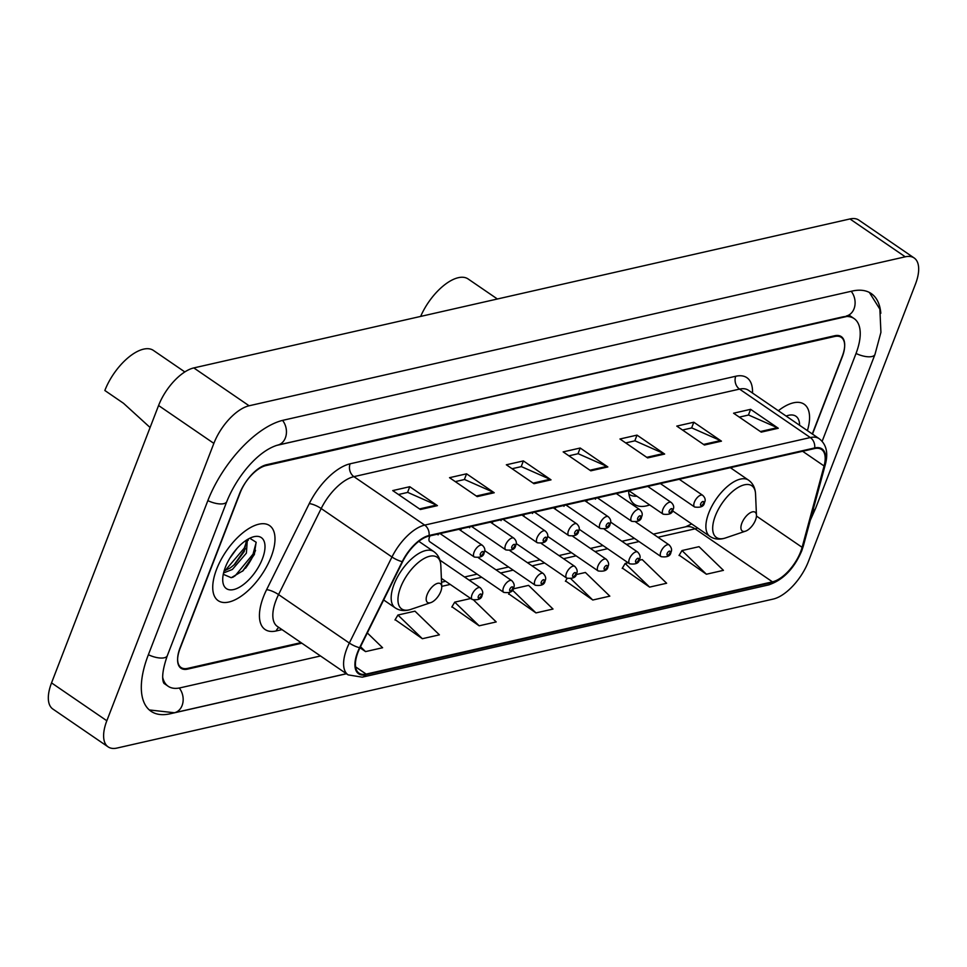 <?xml version="1.0" encoding="UTF-8"?>
<svg xmlns="http://www.w3.org/2000/svg" width="967" height="967" viewBox="0 0 967 967"><rect width="100%" height="100%" fill="white"/><g stroke="black" fill="none" stroke-linecap="round" stroke-linejoin="round"><path stroke-width="1.45" d="M438.075 534.92A7.107 3.324 124.4 0 0 438.402 533.965M429.989 535.875A7.107 3.324 124.4 0 0 429.553 536.854A7.107 3.324 124.4 0 0 429.795 541.75L503.759 592.384A7.107 3.324 -55.6 0 1 503.517 587.489A7.107 3.324 -55.6 0 1 511.785 580.659C514.214 583.246 514.819 585.664 513.61 587.912C513.187 591.719 509.899 593.218 503.759 592.384M532.491 513.489A7.107 3.324 124.4 0 0 532.817 512.522M524.404 514.432A7.107 3.324 124.4 0 0 523.969 515.423A7.107 3.324 124.4 0 0 523.691 516.221M595.442 499.19A7.107 3.324 124.4 0 0 595.757 498.235M587.344 500.144A7.107 3.324 124.4 0 0 586.921 501.124A7.107 3.324 124.4 0 0 586.643 501.933M563.966 506.333A7.107 3.324 124.4 0 0 564.281 505.378M555.88 507.288A7.107 3.324 124.4 0 0 555.445 508.279A7.107 3.324 124.4 0 0 555.167 509.077M501.027 520.633A7.107 3.324 124.4 0 0 501.341 519.666M492.928 521.576A7.107 3.324 124.4 0 0 492.505 522.567A7.107 3.324 124.4 0 0 492.227 523.365M469.551 527.777A7.107 3.324 124.4 0 0 469.865 526.822M461.452 528.731A7.107 3.324 124.4 0 0 461.029 529.711A7.107 3.324 124.4 0 0 460.751 530.52M628.623 490.777A50.236 23.51 124.4 0 0 634.594 504.375A50.236 23.51 124.4 0 0 649.679 504.943M812.485 434.098L842.245 356.956A28.43 13.308 124.4 0 0 841.278 337.362A28.43 13.308 124.4 0 0 834.594 336.492L265.937 465.598A28.43 13.308 124.4 0 0 239.502 493.799L180.043 647.902A28.43 13.308 124.4 0 0 181.022 667.496A28.43 13.308 124.4 0 0 187.695 668.366L301.027 642.632M162.722 677.504A51.178 23.945 124.4 0 0 168.173 686.268A51.178 23.945 124.4 0 0 180.188 687.827L320.512 655.977M822.143 441.303L855.88 353.862A51.178 23.945 124.4 0 0 854.127 318.59A51.178 23.945 124.4 0 0 842.112 317.031L276.091 445.533M106.829 720.766A37.918 17.744 124.4 0 0 108.135 746.887A37.918 17.744 124.4 0 0 117.043 748.047L773.189 599.081A37.918 17.744 124.4 0 0 808.424 561.476L915.459 284.105A37.918 17.744 124.4 0 0 914.153 257.971A37.918 17.744 124.4 0 0 905.257 256.811L249.111 405.777A37.918 17.744 124.4 0 0 213.864 443.382L106.829 720.766L51.541 682.895A37.918 17.744 124.4 0 0 52.847 709.029L108.135 746.887M914.153 257.971L858.865 220.113A37.918 17.744 124.4 0 0 849.957 218.953L193.811 367.919A37.918 17.744 124.4 0 0 158.576 405.524L51.541 682.895M880.816 313.296A81.518 38.148 124.4 0 0 871.255 293.569A81.518 38.148 124.4 0 0 852.12 291.079L283.464 420.174A81.518 38.148 124.4 0 0 207.687 501.027L148.229 655.118A81.518 38.148 124.4 0 0 151.033 711.289A81.518 38.148 124.4 0 0 170.168 713.779L346.476 673.757M245.521 568.245A37.918 17.744 124.4 0 0 255.53 550.38M807.397 430.629A45.497 21.286 124.4 0 0 804.133 404.206A45.497 21.286 124.4 0 0 778.326 410.721A45.497 21.286 124.4 0 1 804.133 404.206A45.497 21.286 124.4 0 1 807.397 430.629M271.135 556.919A45.497 21.286 124.4 0 0 269.563 525.577A45.497 21.286 124.4 0 0 216.596 569.297A45.497 21.286 124.4 0 0 218.155 600.652A45.497 21.286 124.4 0 0 271.135 556.919A45.497 21.286 124.4 0 0 269.563 525.577A45.497 21.286 124.4 0 0 216.596 569.297A45.497 21.286 124.4 0 0 218.155 600.652A45.497 21.286 124.4 0 0 271.135 556.919M800.652 551.77A30.328 14.191 -55.6 0 1 772.452 581.844L366.155 674.096A30.328 14.191 -55.6 0 1 359.035 673.165A30.328 14.191 -55.6 0 1 360.014 647.697L402.647 561.646A30.328 14.191 -55.6 0 1 428.828 536.129L814.444 448.591A30.328 14.191 -55.6 0 1 821.563 449.51A30.328 14.191 -55.6 0 1 824.077 465.973L802.114 547.322A30.328 14.191 -55.6 0 1 800.652 551.77M801.111 551.661A31.089 14.553 124.4 0 0 802.61 547.104L824.561 465.756A31.089 14.553 124.4 0 0 814.697 447.939L429.07 535.488A31.089 14.553 124.4 0 0 402.236 561.634L359.603 647.685A31.089 14.553 124.4 0 0 365.913 674.736L772.21 582.497A31.089 14.553 124.4 0 0 801.111 551.661M395.152 619.678L422.349 638.703L439.393 634.836L414.976 611.168L397.933 615.036L394.983 619.968M451.964 606.78L479.161 625.806L496.204 621.938L473.83 600.253M679.197 555.191L706.406 574.229L723.437 570.349L699.02 546.681L681.977 550.549L679.027 555.481M622.397 568.088L649.594 587.114L666.638 583.246L642.209 559.579L639.066 560.292M565.586 580.986L592.783 600.011L609.826 596.143L585.398 572.476L576.114 574.591M508.775 593.883L535.972 612.909L553.015 609.041L528.586 585.373L513.175 588.879M812.28 433.965L842.281 356.219A28.43 13.308 124.4 0 0 841.302 336.625A28.43 13.308 124.4 0 0 834.63 335.754L266.529 464.728A28.43 13.308 124.4 0 0 240.106 492.928L180.019 648.652A28.43 13.308 124.4 0 0 180.998 668.245A28.43 13.308 124.4 0 0 187.671 669.104L301.837 643.188M477.19 496.615L449.534 477.686L466.577 473.818L494.234 492.747L477.19 496.615M420.379 509.512L392.723 490.583L409.766 486.715L437.422 505.644L420.379 509.512M647.612 457.923L619.968 438.994L637.011 435.126L664.655 454.055L647.612 457.923M704.423 445.025L676.779 426.096L693.822 422.228L721.467 441.157L704.423 445.025M761.234 432.128L733.578 413.199L750.622 409.331L778.278 428.26L761.234 432.128M533.989 483.718L506.345 464.789L523.389 460.921L551.033 479.85L533.989 483.718M590.801 470.82L563.157 451.891L580.2 448.023L607.844 466.952L590.801 470.82M359.966 647.781L365.55 651.601L382.594 647.733L367.315 632.938M580.2 448.023L577.988 453.753M568.886 455.82L578.181 453.704L606.853 466.384A7.579 5.983 77.2 0 1 607.844 466.952M523.389 460.921L521.177 466.65M512.087 468.717L521.37 466.602L550.042 479.281A7.579 5.983 77.2 0 1 551.033 479.85M750.622 409.331L748.41 415.061M739.32 417.128L748.603 415.012L777.275 427.692A7.579 5.983 77.2 0 1 778.278 428.26M693.822 422.228L691.61 427.958M682.509 430.025L691.804 427.91L720.463 440.589A7.579 5.983 77.2 0 1 721.467 441.157M637.011 435.126L634.799 440.855M625.697 442.922L634.993 440.807L663.652 453.487A7.579 5.983 77.2 0 1 664.655 454.055M409.766 486.715L407.554 492.445M398.464 494.512L407.76 492.396L436.419 505.076A7.579 5.983 77.2 0 1 437.422 505.644M466.577 473.818L464.365 479.547M455.276 481.614L464.559 479.499L493.23 492.179A7.579 5.983 77.2 0 1 494.234 492.747M535.972 612.909L512.413 590.088M509.524 592.626L508.606 594.173M592.783 600.011L570.977 578.882M567.145 578.375L565.405 581.276M649.594 587.114L625.166 563.447L628.139 562.782M625.166 563.447L622.216 568.378M706.406 574.229L681.977 550.549M479.161 625.806L454.732 602.139L470.772 598.5M454.732 602.139L451.794 607.071M422.349 638.703L397.933 615.036M365.55 651.601L360.498 646.718M799.588 425.275A30.908 14.457 124.4 0 0 786.933 415.786A30.908 14.457 124.4 0 0 786.147 416.076M741.87 523.147A11.374 5.319 124.4 0 0 745.557 531.149A11.374 5.319 124.4 0 0 755.505 520.053A11.374 5.319 124.4 0 0 756.46 515.23A11.374 5.319 124.4 0 0 750.465 512.643A11.374 5.319 124.4 0 0 741.87 523.147M628.937 494.161A45.026 21.069 124.4 0 0 629.251 494.391A45.026 21.069 124.4 0 0 636.927 496.204M497.389 298.996L468.125 278.967A41.702 19.509 124.4 0 0 420.645 316.427M184.83 371.932L153.402 350.417A41.702 19.509 124.4 0 0 104.847 390.499L123.51 403.287L150.09 427.511M427.148 594.596A11.374 5.319 124.4 0 0 430.835 602.61A11.374 5.319 124.4 0 0 440.783 591.502A11.374 5.319 124.4 0 0 441.738 586.679A11.374 5.319 124.4 0 0 435.742 584.092A11.374 5.319 124.4 0 0 427.148 594.596M247.359 539.55L246.392 553.136L232.37 569.466L223.57 572.947M246.488 540.094L244.192 551.625L234.884 564.16L230.182 567.967L224.102 570.941M236.842 548.627L229.928 558.044M262.383 558.902A30.908 14.457 124.4 0 0 252.351 537.156A30.908 14.457 124.4 0 0 225.335 567.315A30.908 14.457 124.4 0 0 222.736 580.418A30.908 14.457 124.4 0 0 239.018 587.452A30.908 14.457 124.4 0 0 262.383 558.902M223.268 574.301L231.246 577.722L243.152 570.663L254.261 554.647L256.11 542.233L249.788 538.232M256.17 542.439L253.04 554.127L235.211 575.728L232.66 577.372M246.718 541.194L244.252 548.12L225.093 570.627M254.514 554.018L242.512 571.255M248.362 538.957L248.144 540.408M245.473 548.591L234.014 564.958M346.404 673.697L174.386 712.752A15.17 11.967 -102.8 0 0 182.848 702.9A15.17 11.967 -102.8 0 0 179.258 688.021M148.386 654.732A15.17 6.044 21.1 0 0 164.233 657.79A15.17 6.044 21.1 0 0 167.327 655.674L226.786 501.583C236.54 477.178 257.488 451.033 277.662 445.11L849.981 315.762M207.845 500.628A15.17 6.044 21.1 0 0 223.691 503.686A15.17 6.044 21.1 0 0 226.786 501.583M282.557 420.391A15.17 11.967 77.2 0 1 286.123 435.271A15.17 11.967 77.2 0 1 277.662 445.11M851.202 291.285A15.17 11.967 77.2 0 1 854.78 306.164A15.17 11.967 77.2 0 1 846.33 316.004M869.369 292.445L879.861 309.15L880.925 332.334L874.978 354.418A15.17 6.044 -158.9 0 1 856.037 353.475M874.978 354.418L815.519 508.521A15.17 6.044 -158.9 0 1 812.921 510.503M158.576 405.524L213.864 443.382M193.811 367.919L249.111 405.777M849.957 218.953L905.257 256.811M772.452 581.844L695.043 528.84A30.328 14.191 124.4 0 0 697.666 528.018M282.038 629.626L276.199 630.955A9.477 7.482 77.2 0 1 278.822 627.438M276.199 630.955A47.395 22.181 -55.6 0 1 263.447 596.844A47.395 22.181 -55.6 0 1 266.59 589.713L309.235 503.662A47.395 22.181 -55.6 0 1 350.127 463.797L735.754 376.248A47.395 22.181 -55.6 0 1 752.507 393.037M359.603 647.685A9.477 2.417 -153.6 0 1 349.329 643.043L278.556 594.584A37.918 17.744 124.4 0 0 276.042 600.289A37.918 17.744 124.4 0 0 277.348 626.423L348.12 674.881A37.918 17.744 -55.6 0 1 349.329 643.043L391.973 556.992A37.918 17.744 -55.6 0 1 424.694 525.105L810.31 437.555A9.477 7.482 77.2 0 1 814.697 447.939M365.913 674.736A9.477 7.482 77.2 0 1 362.25 677.166L768.547 584.926C782.968 580.127 794.028 568.777 801.728 550.9L803.408 545.787A9.477 5.016 -164.9 0 1 802.61 547.104M429.07 535.488A9.477 7.482 -102.8 0 0 424.694 525.105L353.91 476.646A37.918 17.744 124.4 0 0 321.189 508.533L278.556 594.584A9.477 2.417 26.4 0 0 266.59 589.713M402.236 561.634A9.477 2.417 -153.6 0 1 391.973 556.992L321.189 508.533A9.477 2.417 26.4 0 0 309.235 503.662M803.408 545.787L825.359 464.438A9.477 5.016 -164.9 0 1 824.561 465.756M735.754 376.248A9.477 7.482 77.2 0 0 739.537 389.097L810.31 437.555A37.918 17.744 -55.6 0 1 819.218 438.716L748.434 390.257A37.918 17.744 124.4 0 0 739.537 389.097L353.91 476.646A9.477 7.482 77.2 0 1 350.127 463.797M768.547 584.926A9.477 7.482 -102.8 0 0 772.21 582.497M366.155 674.096L355.602 666.855M441.726 586.353L450.223 584.431M469.116 580.14L481.699 577.287M500.592 572.996L513.163 570.143M532.068 565.852L544.639 562.987M563.531 558.696L576.114 555.844M595.007 551.553L607.578 548.7M626.483 544.409L639.054 541.556M657.959 537.265L695.043 528.84A17.055 13.453 77.2 0 0 685.639 526.81L691.671 523.921M802.114 547.322L756.448 516.064M824.077 465.973L802.61 451.275M731.644 468.584L731.995 467.303M589.943 470.228L606.853 466.384M646.754 457.331L663.652 453.487M703.565 444.433L720.463 440.589M760.364 431.536L777.275 427.692M533.131 483.125L550.042 479.281M476.32 496.023L493.23 492.179M419.509 508.92L436.419 505.076M730.339 467.677L748.506 480.128C752.894 483.27 755.239 487.924 755.553 494.077A31.343 14.662 124.4 0 0 739.03 486.945A31.343 14.662 124.4 0 0 715.338 515.894A31.343 14.662 124.4 0 0 725.504 537.954L745.557 531.149M748.506 480.128A34.123 15.968 124.4 0 0 708.787 512.921A34.123 15.968 124.4 0 0 709.959 536.443C714.48 539.393 719.666 539.9 725.504 537.954M418.832 541.339L433.784 551.577C438.172 554.72 440.517 559.373 440.831 565.526A31.343 14.662 124.4 0 0 424.308 558.394A31.343 14.662 124.4 0 0 400.616 587.344A31.343 14.662 124.4 0 0 410.782 609.403L430.835 602.61M433.784 551.577A34.123 15.968 124.4 0 0 394.065 584.37A34.123 15.968 124.4 0 0 395.237 607.892C399.758 610.842 404.943 611.349 410.782 609.403M660.872 551.77A7.107 3.324 -55.6 0 1 669.152 544.929C671.569 547.527 672.186 549.945 670.977 552.181C670.542 555.989 667.266 557.488 661.114 556.666A7.107 3.324 -55.6 0 1 660.872 551.77M670.01 552.846A2.369 1.112 124.4 0 0 669.369 551.142A2.369 1.112 124.4 0 0 667.17 553.487A2.369 1.112 124.4 0 0 667.81 555.191A2.369 1.112 124.4 0 0 670.01 552.846M629.396 558.914A7.107 3.324 -55.6 0 1 637.676 552.072C640.106 554.671 640.71 557.089 639.501 559.325C639.078 563.145 635.79 564.631 629.65 563.809A7.107 3.324 -55.6 0 1 629.396 558.914M638.534 559.99A2.369 1.112 124.4 0 0 637.906 558.285A2.369 1.112 124.4 0 0 635.694 560.63A2.369 1.112 124.4 0 0 636.334 562.335A2.369 1.112 124.4 0 0 638.534 559.99M597.932 566.058A7.107 3.324 -55.6 0 1 606.2 559.228C608.63 561.815 609.234 564.232 608.038 566.469C607.602 570.288 604.315 571.775 598.174 570.953A7.107 3.324 -55.6 0 1 597.932 566.058M607.071 567.133A2.369 1.112 124.4 0 0 606.43 565.429A2.369 1.112 124.4 0 0 604.23 567.774A2.369 1.112 124.4 0 0 604.858 569.478A2.369 1.112 124.4 0 0 607.071 567.133M566.457 573.201A7.107 3.324 -55.6 0 1 574.736 566.372C577.154 568.959 577.77 571.376 576.562 573.612C576.127 577.432 572.839 578.919 566.698 578.097A7.107 3.324 -55.6 0 1 566.457 573.201M575.595 574.277A2.369 1.112 124.4 0 0 574.954 572.573A2.369 1.112 124.4 0 0 572.754 574.918A2.369 1.112 124.4 0 0 573.395 576.622A2.369 1.112 124.4 0 0 575.595 574.277M534.981 580.345A7.107 3.324 -55.6 0 1 543.261 573.516C545.69 576.102 546.295 578.52 545.086 580.768C544.663 584.576 541.375 586.062 535.235 585.24A7.107 3.324 -55.6 0 1 534.981 580.345M544.119 581.421A2.369 1.112 124.4 0 0 543.478 579.716A2.369 1.112 124.4 0 0 541.278 582.061A2.369 1.112 124.4 0 0 541.919 583.778A2.369 1.112 124.4 0 0 544.119 581.421M512.655 588.565A2.369 1.112 124.4 0 0 512.014 586.86A2.369 1.112 124.4 0 0 509.814 589.217A2.369 1.112 124.4 0 0 510.443 590.922A2.369 1.112 124.4 0 0 512.655 588.565M472.041 594.632A7.107 3.324 -55.6 0 1 480.321 587.803C482.738 590.402 483.343 592.807 482.146 595.056C481.711 598.863 478.423 600.362 472.283 599.54A7.107 3.324 -55.6 0 1 472.041 594.632M481.179 595.708A2.369 1.112 124.4 0 0 480.539 594.004A2.369 1.112 124.4 0 0 478.339 596.361A2.369 1.112 124.4 0 0 478.979 598.065A2.369 1.112 124.4 0 0 481.179 595.708M660.376 483.573L694.632 507.022A7.107 3.324 -55.6 0 1 694.391 502.127A7.107 3.324 -55.6 0 1 702.658 495.297L679.269 479.281M700.688 503.843A2.369 1.112 124.4 0 0 701.317 505.548A2.369 1.112 124.4 0 0 703.529 503.203A2.369 1.112 124.4 0 0 702.888 501.498A2.369 1.112 124.4 0 0 700.688 503.843M628.901 490.716L663.157 514.166A7.107 3.324 -55.6 0 1 662.915 509.271A7.107 3.324 -55.6 0 1 671.195 502.441L647.793 486.425M669.212 510.987A2.369 1.112 124.4 0 0 669.853 512.691A2.369 1.112 124.4 0 0 672.053 510.346A2.369 1.112 124.4 0 0 671.412 508.642A2.369 1.112 124.4 0 0 669.212 510.987M597.425 497.86L631.681 521.31A7.107 3.324 -55.6 0 1 631.439 516.414A7.107 3.324 -55.6 0 1 639.719 509.585L616.33 493.569M637.736 518.131A2.369 1.112 124.4 0 0 638.377 519.847A2.369 1.112 124.4 0 0 640.577 517.49A2.369 1.112 124.4 0 0 639.936 515.786A2.369 1.112 124.4 0 0 637.736 518.131M565.949 505.004L600.217 528.453A7.107 3.324 -55.6 0 1 599.975 523.558A7.107 3.324 -55.6 0 1 608.243 516.729L584.854 500.713M606.261 525.286A2.369 1.112 124.4 0 0 606.901 526.991A2.369 1.112 124.4 0 0 609.101 524.634A2.369 1.112 124.4 0 0 608.473 522.929A2.369 1.112 124.4 0 0 606.261 525.286M534.485 512.147L568.741 535.609A7.107 3.324 -55.6 0 1 568.499 530.702A7.107 3.324 -55.6 0 1 576.779 523.872L553.378 507.856M574.797 532.43A2.369 1.112 124.4 0 0 575.425 534.135A2.369 1.112 124.4 0 0 577.637 531.777A2.369 1.112 124.4 0 0 576.997 530.073A2.369 1.112 124.4 0 0 574.797 532.43M503.009 519.291L537.265 542.753A7.107 3.324 -55.6 0 1 537.023 537.845A7.107 3.324 -55.6 0 1 545.303 531.016L521.914 515M543.321 539.574A2.369 1.112 124.4 0 0 543.962 541.278A2.369 1.112 124.4 0 0 546.162 538.921A2.369 1.112 124.4 0 0 545.521 537.217A2.369 1.112 124.4 0 0 543.321 539.574M471.533 526.435L505.801 549.897A7.107 3.324 -55.6 0 1 505.548 545.001A7.107 3.324 -55.6 0 1 513.828 538.16L490.438 522.144M511.845 546.718A2.369 1.112 124.4 0 0 512.486 548.422A2.369 1.112 124.4 0 0 514.686 546.077A2.369 1.112 124.4 0 0 514.057 544.373A2.369 1.112 124.4 0 0 511.845 546.718M440.07 533.579L474.326 557.04A7.107 3.324 -55.6 0 1 474.084 552.145A7.107 3.324 -55.6 0 1 482.352 545.303L458.962 529.287M480.381 553.861A2.369 1.112 124.4 0 0 481.01 555.566A2.369 1.112 124.4 0 0 483.222 553.221A2.369 1.112 124.4 0 0 482.581 551.516A2.369 1.112 124.4 0 0 480.381 553.861M815.519 508.521L810.273 520.343M149.305 709.947L174.386 712.752M164.027 683.427L164.088 683.476C164.994 684.261 158.612 680.708 167.327 655.674M164.076 683.451L168.173 686.268M848.893 315.012L854.127 318.59M825.359 464.438C828.417 452.882 826.374 444.312 819.218 438.716M348.12 674.881L362.25 677.166M441.544 582.219L445.642 581.288M464.547 576.997L477.118 574.144M496.011 569.853L508.582 567M527.486 562.709L540.057 559.857M558.962 555.566L571.533 552.713M590.426 548.422L602.997 545.569M621.902 541.278L634.473 538.426M653.378 534.135L685.639 526.81M672.5 510.794L709.959 536.443M756.46 515.23L755.553 494.077M383.657 599.963L395.237 607.892M441.738 586.679L440.831 565.526M635.839 522.12L669.152 544.929M610.552 522.047L661.114 556.666M604.363 529.275L637.676 552.072M579.076 529.191L629.65 563.809M572.899 536.419L606.2 559.228M547.612 536.334L598.174 570.953M541.423 543.563L574.736 566.372M516.136 543.478L566.698 578.097M509.947 550.707L543.261 573.516M484.66 550.622L535.235 585.24M478.484 557.85L511.785 580.659M439.937 560.159L480.321 587.803M441.387 578.375L472.283 599.54M694.632 507.022C700.773 507.844 704.061 506.357 704.484 502.538C705.801 500.084 705.197 497.667 702.658 495.297M663.157 514.166C669.297 514.988 672.585 513.501 673.02 509.682C674.325 507.228 673.721 504.81 671.195 502.441M631.681 521.31C637.833 522.132 641.109 520.645 641.544 516.837C642.862 514.371 642.245 511.954 639.719 509.585M600.217 528.453C606.357 529.287 609.645 527.789 610.068 523.981C611.386 521.515 610.781 519.098 608.243 516.729M568.741 535.609C574.882 536.431 578.169 534.932 578.604 531.125C579.91 528.659 579.306 526.241 576.779 523.872M537.265 542.753C543.418 543.575 546.693 542.076 547.129 538.268C548.446 535.803 547.83 533.385 545.303 531.016M505.801 549.897C511.942 550.719 515.23 549.22 515.653 545.412C516.97 542.946 516.366 540.529 513.828 538.16M474.326 557.04C480.466 557.862 483.754 556.363 484.177 552.556C485.494 550.09 484.89 547.673 482.352 545.303"/></g></svg>
